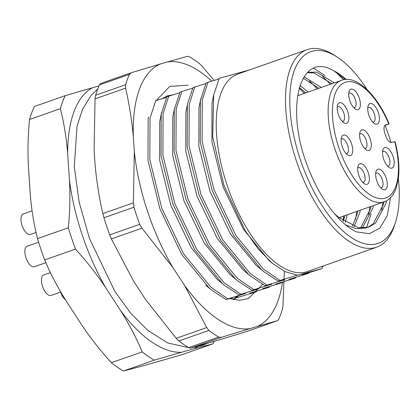 <?xml version="1.0" encoding="UTF-8"?>
<svg xmlns="http://www.w3.org/2000/svg" width="420" height="420" viewBox="0 0 420 420"><rect width="100%" height="100%" fill="white"/><g stroke="black" fill="none" stroke-linecap="round" stroke-linejoin="round"><path stroke-width="0.63" d="M214.095 341.418A155.106 69.809 -109.4 0 1 212.998 343.807L194.234 348.726A140.38 63.184 70.6 0 0 197.179 346.868M29.531 119.501L60.37 108.659A155.106 69.809 -109.4 0 1 65.242 95.645L34.403 106.491A155.106 69.809 70.6 0 0 29.531 119.501C27.941 135.812 27.584 151.814 28.466 167.501L30.209 193.567C31.421 209.139 33.852 224.159 37.501 238.628A155.106 69.809 70.6 0 0 44.672 259.938C50.668 274.139 57.96 288.01 66.549 301.55L81.144 324.035C90.058 337.465 100.139 350.354 111.379 362.707A155.106 69.809 70.6 0 0 123.428 371.007L142.186 366.088L182.159 354.648L212.998 343.807M65.242 95.645L92.363 87.785A140.38 63.184 70.6 0 0 67.662 153.72L69.41 179.786A140.38 63.184 70.6 0 0 105.751 287.768L120.346 310.254A140.38 63.184 70.6 0 0 181.388 352.301L194.234 348.726M98.994 85.937L92.363 87.785M67.662 153.72C66.449 138.149 64.019 123.128 60.37 108.659M37.501 238.628L68.339 227.787C69.93 211.475 70.287 195.473 69.41 179.786M44.672 259.938L75.511 249.097A155.106 69.809 -109.4 0 1 68.339 227.787M105.751 287.768C96.831 274.344 86.751 261.45 75.511 249.097M111.379 362.707L142.217 351.866C136.222 337.664 128.93 323.794 120.346 310.254M123.428 371.007L154.266 360.166A155.106 69.809 -109.4 0 1 142.217 351.866M181.388 352.301L154.266 360.166M323.253 265.965L321.767 268.721L297.433 275.168L280.046 280.466L263.398 269.089L235.825 235.342L214.022 189.735L202.115 141.372L202.283 99.897L207.963 82.304L206.099 82.961L200.419 100.553L200.251 142.028L212.153 190.391L233.961 235.998L261.534 269.745L263.692 271.593L278.182 281.122L284.823 279.647L265.115 285.716L250.625 276.187L248.467 274.339L220.894 240.592L199.085 194.985L187.184 146.627L187.352 105.147L187.714 103.262L193.032 87.554L205.769 83.601M280.046 280.466L278.182 281.122M266.978 285.059L250.331 273.683L222.758 239.935L200.954 194.329L189.047 145.971L189.215 104.491L194.896 86.898M265.115 285.716L271.756 284.24L253.911 289.653L237.263 278.276L209.69 244.529L187.887 198.922L175.98 150.565L176.153 109.09L181.828 91.492L179.965 92.148L174.284 109.746L174.116 151.221L186.018 199.579L207.827 245.185L235.4 278.933L237.557 280.781L252.047 290.309L258.689 288.834L238.98 294.903L224.495 285.374L222.332 283.526L194.759 249.779L172.956 204.178L161.049 155.815L161.217 114.34L166.898 96.742L179.634 92.789M253.911 289.653L252.047 290.309M240.844 294.247L224.196 282.87L196.623 249.123L174.82 203.522L162.913 155.159L163.086 113.683L168.761 96.086M238.98 294.903L245.621 293.428L225.913 299.497L211.428 289.973L209.265 288.12L181.692 254.373L159.889 208.772L147.982 160.409L148.15 118.933L148.517 117.049M227.777 298.841L211.129 287.464L183.561 253.717L161.753 208.115L149.851 159.752L150.019 118.277L155.699 100.679L166.567 97.388M321.767 268.721L302.054 274.79L308.7 273.315L288.986 279.384L295.633 277.909L293.764 278.565L275.919 283.978L282.566 282.502L262.852 288.577L269.498 287.096L267.629 287.752L249.785 293.171L256.431 291.69L254.567 292.346L236.722 297.764M207.963 82.304L218.909 78.986M272.69 263.592L269.168 260.652L243.432 229.252L223.062 186.811L211.911 141.797L212.006 103.199L213.68 94.904M263.692 271.593L256.1 265.246L230.365 233.846L209.995 191.405L198.844 146.391L198.938 107.793L200.781 98.669M181.828 91.492L192.701 88.195M250.625 276.187L243.033 269.84L217.297 238.439L196.928 195.998L185.777 150.99L185.871 112.392L187.714 103.262M237.557 280.781L229.971 274.439L204.23 243.033L183.86 200.592L172.715 155.584L172.804 116.986L174.647 107.861M224.495 285.374L216.904 279.032L191.163 247.627L170.793 205.186L159.647 160.178L159.737 121.58L161.579 112.455M225.913 299.497L232.559 298.022L230.15 298.741M385.098 125.396A101.598 45.727 -109.4 0 1 388.657 135.209A101.598 45.727 -109.4 0 1 390.983 142.537M398.381 178.532A101.598 45.727 -109.4 0 1 395.378 222.637A101.598 45.727 -109.4 0 1 333.228 220.826A101.598 45.727 -109.4 0 1 289.826 97.382A101.598 45.727 -109.4 0 1 337.166 57.078A101.598 45.727 -109.4 0 1 367.106 89.591M390.611 197.584L387.14 215.906L379.754 228.26L369.169 233.704L356.27 231.851A91.534 41.197 70.6 0 1 304.773 158.576C285.757 101.95 301.749 51.025 333.869 70.886A83.139 37.417 -109.4 0 1 346.117 79.464M307.188 49.649L237.93 73.999A104.701 47.124 70.6 0 0 227.189 185.435A104.701 47.124 70.6 0 0 307.393 271.541L376.645 247.191A104.701 47.124 -109.4 0 1 297.46 164.052A104.701 47.124 -109.4 0 1 307.188 49.649A104.701 47.124 -109.4 0 1 334.325 55.235L337.166 57.078M395.378 222.637L394.317 225.85A104.701 47.124 -109.4 0 1 376.645 247.191M386.489 200.76L385.901 203.469L375.606 223.041L368.902 227.057L358.601 227.845L338.074 216.993L334.294 213.497M333.869 70.886L345.382 79.506M383.99 201.857L383.45 204.33L373.159 223.902L367.904 227.341M366.45 227.918L356.155 228.706L345.749 224.989M307.534 72.382L316.454 72.077L334.357 82.845M373.375 205.59L372.834 208.063L362.539 227.635L361.945 228.149M307.204 72.723L314.002 72.938L331.905 83.706M370.923 206.451L370.382 208.924L360.544 228.081M304.006 76.818L321.29 87.439M360.308 210.184L359.767 212.657L354.102 226.716M303.203 78.146L318.838 88.3M357.856 211.045L357.315 213.518L352.522 226.139M299.99 85.475L308.222 92.033M347.24 214.778L345.235 222.38M299.35 87.554L305.77 92.894M344.788 215.644L343.434 221.183M335.612 71.857L343.623 79.753M382.967 202.22L381.733 210.178M322.544 76.451L330.44 84.221M369.899 206.813L368.666 214.778M309.477 81.044L317.378 88.814M356.832 211.407L355.598 219.371M299.192 88.132L304.311 93.408M343.765 216.001L343.093 220.941M313.651 68.224L324.991 75.59M371.117 213.911L366.56 227.719M297.433 275.168L285.159 271.667L272.218 263.198L258.421 249.239L245.322 230.874L223.97 185.467L212.688 136.731L213.696 94.91L219.23 78.356L249.596 69.898M382.568 151.835A7.754 3.491 -109.4 0 1 383.197 151.436A7.754 3.491 -109.4 0 1 388.5 156.198A7.754 3.491 -109.4 0 1 389.398 165.081A7.754 3.491 -109.4 0 1 388.343 166.068A7.754 3.491 -109.4 0 1 387.597 166.147M393.461 166.693A10.857 4.888 -109.4 0 1 389.167 167.496A10.857 4.888 -109.4 0 1 382.945 149.803A10.857 4.888 -109.4 0 1 390.92 151.846A10.857 4.888 -109.4 0 1 393.461 166.693M375.669 173.455A7.754 3.491 -109.4 0 1 376.294 173.05A7.754 3.491 -109.4 0 1 378.053 173.313A7.754 3.491 -109.4 0 1 382.667 180.931A7.754 3.491 -109.4 0 1 381.439 187.688A7.754 3.491 -109.4 0 1 380.699 187.766M382.625 189.326A10.857 4.888 -109.4 0 1 382.268 189.116A10.857 4.888 -109.4 0 1 376.047 171.418A10.857 4.888 -109.4 0 1 385.98 177.513A10.857 4.888 -109.4 0 1 382.625 189.326M357.73 168.037A7.754 3.491 -109.4 0 1 358.36 167.638A7.754 3.491 -109.4 0 1 363.489 172.027A7.754 3.491 -109.4 0 1 363.505 182.27A7.754 3.491 -109.4 0 1 362.764 182.348M359.966 178.133A10.857 4.888 -109.4 0 1 358.113 166.005A10.857 4.888 -109.4 0 1 364.754 166.199A10.857 4.888 -109.4 0 1 369.39 179.393A10.857 4.888 -109.4 0 1 364.334 183.697A10.857 4.888 -109.4 0 1 359.966 178.133M341.093 139.314A7.754 3.491 -109.4 0 1 341.723 138.91A7.754 3.491 -109.4 0 1 346.017 141.808A7.754 3.491 -109.4 0 1 348.469 149.441A7.754 3.491 -109.4 0 1 346.868 153.547A7.754 3.491 -109.4 0 1 346.127 153.626M341.066 140.81A10.857 4.888 -109.4 0 1 341.476 137.282A10.857 4.888 -109.4 0 1 348.117 137.471A10.857 4.888 -109.4 0 1 352.753 150.665A10.857 4.888 -109.4 0 1 347.697 154.975A10.857 4.888 -109.4 0 1 341.066 140.81M337.202 107.037A7.754 3.491 -109.4 0 1 337.486 106.806A7.754 3.491 -109.4 0 1 337.832 106.638A7.754 3.491 -109.4 0 1 343.55 112.397A7.754 3.491 -109.4 0 1 343.319 121.102A7.754 3.491 -109.4 0 1 342.977 121.27A7.754 3.491 -109.4 0 1 342.237 121.349M338.935 103.031A10.857 4.888 -109.4 0 1 348.274 113.579A10.857 4.888 -109.4 0 1 343.802 122.698A10.857 4.888 -109.4 0 1 337.58 105.005A10.857 4.888 -109.4 0 1 338.935 103.031M348.731 93.413A7.754 3.491 -109.4 0 1 349.361 93.014A7.754 3.491 -109.4 0 1 352.275 94.169A7.754 3.491 -109.4 0 1 355.934 101.918A7.754 3.491 -109.4 0 1 354.506 107.646A7.754 3.491 -109.4 0 1 353.766 107.73M355.026 90.788A10.857 4.888 -109.4 0 1 360.397 104.202A10.857 4.888 -109.4 0 1 355.336 109.074A10.857 4.888 -109.4 0 1 349.115 91.382A10.857 4.888 -109.4 0 1 355.026 90.788M384.794 125.501L388.773 124.005L385.712 124.856A7.754 3.491 70.6 0 0 385.613 124.887A7.754 3.491 70.6 0 0 384.815 133.145L385.807 136.085A7.754 3.491 70.6 0 0 391.645 142.49L395.01 141.577M370.151 138.836A10.857 4.888 -109.4 0 1 366.224 149.814A10.857 4.888 -109.4 0 1 360.003 132.121A10.857 4.888 -109.4 0 1 364.697 130.515A10.857 4.888 -109.4 0 1 370.151 138.836M378.284 112.497A10.857 4.888 -109.4 0 1 374.351 123.475A10.857 4.888 -109.4 0 1 368.13 105.782A10.857 4.888 -109.4 0 1 372.824 104.176A10.857 4.888 -109.4 0 1 378.284 112.497M389.072 123.942L388.773 124.005A61.268 27.578 -109.4 0 0 334.577 95.445A61.268 27.578 -109.4 0 0 367.374 192.906A61.268 27.578 -109.4 0 0 394.706 141.64M367.752 107.814A7.754 3.491 -109.4 0 1 368.382 107.415A7.754 3.491 -109.4 0 1 374.32 113.794A7.754 3.491 -109.4 0 1 373.527 122.047A7.754 3.491 -109.4 0 1 372.787 122.126M359.62 134.153A7.754 3.491 -109.4 0 1 360.25 133.749A7.754 3.491 -109.4 0 1 366.193 140.128A7.754 3.491 -109.4 0 1 365.395 148.386A7.754 3.491 -109.4 0 1 364.655 148.465M211.759 81.144A139.976 63 70.6 0 0 167.349 61.95L160.136 64.055A139.976 63 70.6 0 0 133.319 136.616L134.316 151.31A139.976 63 70.6 0 0 172.809 267.377L141.944 228.175L111.373 238.928L133.607 281.164L145.325 299.129L176.185 338.331L206.761 327.584L184.527 285.348A139.976 63 70.6 0 0 250.042 328.598L257.24 326.461A139.976 63 70.6 0 0 282.476 282.534M133.319 136.616C131.77 119.978 129.197 103.814 125.601 88.121L95.03 98.868L94.117 150.397L95.114 165.097C96.663 181.734 99.236 197.899 102.832 213.591L133.403 202.844L134.316 151.31M250.042 328.598L221.225 337.386L190.654 348.133L218.043 340.247L246.86 331.464L277.426 320.712L257.24 326.461M262.589 284.419L248.435 298.494L239.305 300.305L229.178 298.41M156.245 100.511L169.801 86.399L188.223 85.176M172.809 267.377L184.527 285.348M178.889 340.951A155.106 69.809 70.6 0 0 188.716 347.608L218.689 337.066A155.106 69.809 -109.4 0 1 208.861 330.414L178.889 340.951L176.185 338.331M284.34 271.268L282.986 305.666L282.392 309.272A155.106 69.809 -109.4 0 1 278.696 319.268L277.426 320.712M167.349 61.95L187.567 56.301L189.509 56.831A155.106 69.809 -109.4 0 1 199.495 63.641L202.193 66.266L214.132 80.425M99.445 84.924A155.106 69.809 70.6 0 0 95.623 95.261L125.596 84.719A155.106 69.809 -109.4 0 1 129.418 74.387L99.445 84.924L100.716 83.486L131.287 72.739L160.136 64.055M103.955 217.754A155.106 69.809 70.6 0 0 109.725 234.875L139.697 224.338A155.106 69.809 -109.4 0 1 133.928 207.218L103.955 217.754L102.832 213.591M218.689 337.066L221.225 337.386M206.761 327.584L208.861 330.414M125.596 84.719L125.601 88.121M131.287 72.739L129.418 74.387M139.697 224.338L141.944 228.175M133.403 202.844L133.928 207.218M190.654 348.133L188.716 347.608M95.03 98.868L95.623 95.261M111.373 238.928L109.725 234.875M166.288 96.259L170.672 95.503M237.358 295.911L233.126 299.565M161.868 98.8L167.218 95.907L172.883 94.831M239.101 295.386L233.793 299.707M60.59 292.063A10.857 4.888 70.6 0 0 65.567 299.954M43.869 274.932A10.857 4.888 70.6 0 0 43.727 274.979A10.857 4.888 70.6 0 0 42.667 286.687A10.857 4.888 70.6 0 0 50.794 295.507L60.806 291.989M27.232 246.209A10.857 4.888 70.6 0 0 27.09 246.251A10.857 4.888 70.6 0 0 26.029 257.964A10.857 4.888 70.6 0 0 34.157 266.784L45.812 262.684M23.341 213.932A10.857 4.888 70.6 0 0 23.2 213.98A10.857 4.888 70.6 0 0 22.139 225.687A10.857 4.888 70.6 0 0 30.261 234.507L35.978 232.502M338.909 217.707L384.174 201.794A64.37 28.97 -109.4 0 1 335.491 150.68A64.37 28.97 -109.4 0 1 341.471 80.341L297.607 95.765M205.742 285.254L211.428 289.973M271.079 262.279L272.197 263.214M389.104 123.931C377.176 94.348 355.919 74.529 341.471 80.341M384.174 201.794C389.498 199.873 393.451 195.426 396.05 188.459L398.307 179.051C399.751 168.068 398.659 155.578 395.042 141.572M207.212 343.445L202.671 345.356L193.016 347.482M189.011 347.687L167.764 343.004L147.446 330.083L130.525 313L114.849 291.365L89.45 238.466L79.139 202.109L74.303 166.777L77.007 126.252L82.446 109.489L90.914 95.623L97.829 88.793M43.727 274.979L50.363 272.643M27.09 246.251L38.598 242.209M23.2 213.98L32.125 210.84"/></g></svg>
